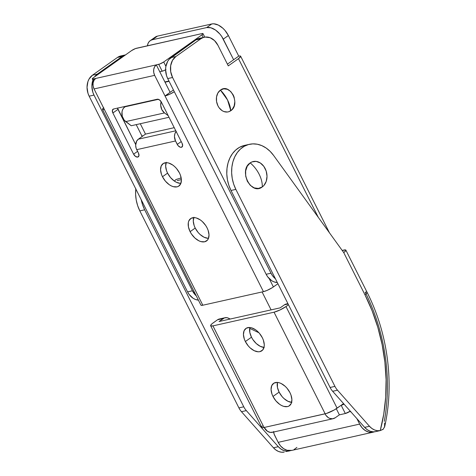 <?xml version="1.0" encoding="UTF-8"?>
<svg xmlns="http://www.w3.org/2000/svg" width="476" height="476" viewBox="0 0 476 476"><rect width="100%" height="100%" fill="white"/><g stroke="black" fill="none" stroke-linecap="round" stroke-linejoin="round"><path stroke-width="0.71" d="M220.418 90.119A11.757 9.092 77.4 0 0 217.954 105.845A11.757 9.092 77.4 0 0 230.777 110.718A23.61 14.244 -125.4 0 0 227.54 99.984A23.61 14.244 -125.4 0 0 220.418 90.119L223.738 88.828L227.344 89.298L230.681 91.463L233.246 94.992L234.109 97.104L234.835 101.626L234.15 105.964L232.169 109.462L229.188 111.58L227.457 112.015L223.857 111.539L222.119 110.652L219.109 107.754L217.954 105.845L216.55 101.495L216.526 96.973L217.889 92.981L220.418 90.119L227.54 99.984L230.777 110.718C240.963 104.351 229.962 82.479 220.418 90.119M142.604 136.166L141.533 135.232A23.514 18.177 -102.6 0 0 142.604 136.166M150.178 40.692L155.277 37.074A15.672 9.455 -125.4 0 1 157.443 36.122L152.35 39.74L206.667 27.578L211.766 23.961L157.443 36.122L211.766 23.961A15.672 9.455 -125.4 0 1 228.373 35.522L223.274 39.139L228.373 35.522L238.732 56.12L228.373 35.522L224.987 30.428L222.899 28.257L218.317 25.067L213.789 23.8L211.766 23.961L206.667 27.578A15.672 9.455 54.6 0 1 223.274 39.139L233.633 59.738L238.732 56.12L227.415 64.153L233.633 59.738L221.739 36.503L219.894 34.052L215.551 30.065L210.904 27.792L206.667 27.578L152.35 39.74L150.589 40.43L149.161 41.62L148.125 43.262L147.435 45.797A15.672 9.455 54.6 0 1 150.178 40.692A15.672 9.455 54.6 0 1 152.35 39.74L157.443 36.122L155.688 36.813M97.288 74.125L92.439 75.208L117.411 57.477L122.261 56.388L97.288 74.125L94.593 76.862A15.672 12.12 -102.6 0 1 97.288 74.125L92.439 75.208L89.066 79.022L87.941 81.545L87.031 87.334L88.001 93.361L89.155 96.182L187.574 291.871L189.115 294.412L193.131 298.279L195.446 299.464L198.403 300.13A15.672 12.12 77.4 0 1 187.574 291.871L89.155 96.182L94.004 95.093L192.423 290.782L196.267 295.882A15.672 12.12 -102.6 0 1 192.423 290.782L187.574 291.871L192.423 290.782L94.004 95.093A15.672 12.12 -102.6 0 1 92.903 80.135L91.88 86.245L92.85 92.279L94.004 95.093L89.155 96.182A15.672 12.12 77.4 0 1 92.439 75.208L117.411 57.477L122.261 56.388L97.288 74.125M120.946 55.9L117.411 57.477A15.672 12.12 77.4 0 1 120.892 55.912L125.741 54.829M125.569 54.865L122.261 56.388A15.672 12.12 -102.6 0 1 125.569 54.871M204.311 37.235L199.462 38.318A15.672 12.12 77.4 0 0 195.981 39.883L200.83 38.8L175.858 56.531L171.009 57.62L195.981 39.883L169.153 59.292L167.629 61.434L165.821 66.759L165.6 69.74L166.57 75.767L167.719 78.588L172.568 77.505L270.993 273.194L266.144 274.277L167.719 78.588L266.144 274.277L267.685 276.818L271.701 280.691L274.015 281.869L277.324 282.56A15.672 12.12 77.4 0 1 266.144 274.277L270.993 273.194L272.534 275.735L275.425 278.793A15.672 12.12 -102.6 0 1 270.993 273.194L172.568 77.505A15.672 12.12 -102.6 0 1 175.858 56.531L172.485 60.345L170.67 65.67L170.705 71.697L172.568 77.505L167.719 78.588A15.672 12.12 77.4 0 1 171.009 57.62L175.858 56.531L200.83 38.8A15.672 12.12 -102.6 0 1 204.311 37.235A15.672 12.12 -102.6 0 1 217.931 45.291L214.509 40.585L210.065 37.699L205.257 37.074L202.954 37.652L200.83 38.8L195.981 39.883L199.515 38.306M318.307 217.365L238.482 58.655L228.29 65.89L217.931 45.291L228.29 65.89L238.482 58.655L318.307 217.365M240.636 56.216A7.836 1.535 153.3 0 0 238.732 56.12L240.201 55.978L240.666 56.412L238.482 58.655A7.836 1.535 153.3 0 0 240.636 56.216L329.446 232.788M169.093 81.313L165.029 82.223L169.093 81.313M125.587 106.315L124.861 106.826L158.401 99.317L124.861 106.826A8.622 6.664 77.4 0 0 125.706 121.606L164.506 112.919A8.622 6.664 -102.6 0 1 161.156 101.721L160.71 105.369L161.858 109.676L164.506 112.919L168.195 115.674L164.506 112.919L125.706 121.606L131.245 125.741L124.23 120.184L122.261 116.275L122.011 111.854L122.57 109.831L123.54 108.117L125.587 106.315M169.004 117.286L131.245 125.741L169.004 117.286M166.166 162.679A13.715 8.271 -125.4 0 0 167.582 173.121L170.539 177.578L174.341 181.064L176.019 179.506L181.172 177.941M262.288 186.925A13.715 10.603 77.4 0 0 265.162 168.575A13.715 10.603 77.4 0 0 250.197 162.893A22.354 13.483 54.6 0 1 259.152 174.258A22.354 13.483 54.6 0 1 262.288 186.925L258.414 188.436L254.208 187.883L250.316 185.36L247.324 181.243L245.693 176.162L245.664 170.89L247.246 166.231L250.197 162.893L252.054 161.888L256.171 161.4L260.301 162.965L263.811 166.35L266.173 171.039L267.018 176.316L266.227 181.38L263.912 185.456L262.288 186.925C262.413 182.951 261.372 178.726 259.152 174.258C256.879 169.801 253.898 166.011 250.197 162.893C238.321 170.319 251.155 195.838 262.288 186.925M286.118 451.54L289.36 450.945A15.672 12.12 -102.6 0 1 278.305 446.696L246.324 410.609A15.672 12.12 -102.6 0 1 243.76 406.802L144.68 209.803L142.491 204.519L141.217 199.694M383.335 429.132L380.241 430.59L383.745 414.168L385.697 397.145L386.084 379.741L384.888 362.171L382.133 344.666L377.849 327.446L372.089 310.739L364.937 294.751L343.72 252.572L345.737 250.745L345.802 250.043L342.185 250.435L343.969 250.037A7.836 1.535 153.3 0 1 345.873 250.132A7.836 1.535 153.3 0 1 343.72 252.572L364.937 294.751A7.836 1.535 -26.7 0 0 367.091 292.318A7.836 1.535 153.3 0 1 364.937 294.751A156.747 121.201 -102.6 0 1 380.241 430.59L383.085 429.358L384.685 426.639C394.461 383.442 387.857 333.218 367.091 292.318A7.836 1.535 153.3 0 0 365.187 292.222A164.583 127.259 -102.6 0 1 384.275 421.379M244.616 145.388L239.428 147.364L235.685 150.047L232.472 153.611L229.908 157.937L228.064 162.869L227.016 168.248L226.79 173.889L227.397 179.601L228.819 185.194L231.009 190.471L330.088 387.47A15.672 12.12 77.4 0 0 332.653 391.284L364.634 427.365L367.288 429.739L370.251 431.262L373.351 431.839L375.748 431.601M262.086 291.955L271.1 309.882L262.086 291.955M289.36 450.945A15.672 12.12 -102.6 0 0 290.556 450.588L287.016 451.165L283.922 450.588L280.959 449.064L278.305 446.696L273.456 447.779A15.672 12.12 77.4 0 0 284.214 452.087L281.399 452.2L278.567 451.486L275.872 449.987L273.456 447.779L278.305 446.696L246.324 410.609L241.475 411.698L273.456 447.779L241.475 411.698A15.672 12.12 -102.6 0 1 238.91 407.884L243.76 406.802L144.68 209.803L139.831 210.886L238.91 407.884L139.831 210.886L144.68 209.803A31.351 24.24 -102.6 0 1 141.217 199.7M249.394 144.317A31.351 24.24 -102.6 0 1 273.611 155.444L343.72 252.572L273.611 155.444L270.118 151.338L266.149 148.036L261.854 145.644L257.361 144.24L252.833 143.877L248.424 144.561L244.277 146.275L240.535 148.964L237.322 152.528L234.757 156.848L232.913 161.78L231.866 167.159L231.639 172.806L232.246 178.518L233.668 184.105L235.858 189.383L334.937 386.387L330.088 387.47L231.009 190.471L235.858 189.383A31.351 24.24 -102.6 0 1 249.394 144.317L244.545 145.4A31.351 24.24 77.4 0 0 231.009 190.471L235.858 189.383L334.937 386.387A15.672 12.12 77.4 0 0 337.502 390.195L369.483 426.282L364.634 427.365A15.672 12.12 77.4 0 0 375.689 431.613L380.241 430.59A15.672 12.12 -102.6 0 1 369.483 426.282L364.634 427.365L332.653 391.284L337.502 390.195L369.483 426.282L371.899 428.483L374.6 429.983L377.426 430.697L380.241 430.59M384.662 423.009L384.513 427.252M135.803 188.942A31.351 24.24 77.4 0 0 139.831 210.886L137.641 205.608L136.219 200.015L135.612 194.303L135.839 188.663M273.646 432.012A7.836 4.73 54.6 0 0 274.712 435.475L278.168 442.341L359.642 424.098L362.052 427.728L365.11 430.447L368.567 432.029L372.125 432.339L374.457 431.803A15.672 12.12 -102.6 0 1 373.261 432.154A15.672 12.12 -102.6 0 1 359.642 424.098L356.899 418.642L359.642 424.098L278.168 442.341L274.134 434.118L273.611 431.476M350.913 411.889A7.836 4.73 54.6 0 0 349.783 411.502L351.163 412.008M291.901 450.373L287.087 450.272L283.631 448.69L280.572 445.97L278.168 442.341A15.672 12.12 77.4 0 0 291.782 450.397L373.261 432.154M294.019 449.594L296.911 447.392M332.653 391.284L337.502 390.195A15.672 12.12 -102.6 0 1 334.937 386.387L330.088 387.47A15.672 12.12 77.4 0 0 332.653 391.284M243.76 406.802L238.91 407.884A15.672 12.12 77.4 0 0 241.475 411.698L246.324 410.609A15.672 12.12 -102.6 0 1 243.76 406.802M162.483 176.745A13.715 8.271 54.6 0 1 163.03 163.661A13.715 8.271 54.6 0 1 179.458 172.943L176.501 168.486L174.668 166.588L172.699 164.999L168.635 163.012L166.701 162.685L163.387 163.429L161.233 165.91L160.555 169.748L161.465 174.365L162.483 176.745L165.44 181.195L169.242 184.682L171.283 185.89L173.306 186.669L177.012 186.86L178.554 186.259L180.713 183.778L181.386 179.94L180.475 175.323L179.458 172.943A13.715 8.271 54.6 0 1 178.911 186.027A13.715 8.271 54.6 0 1 162.483 176.745L167.582 173.121L162.483 176.745M190.108 231.675A13.715 8.271 54.6 0 1 190.656 218.591A13.715 8.271 54.6 0 1 207.084 227.873L205.745 225.565L202.3 221.518L200.325 219.93L196.261 217.943L194.327 217.615L191.013 218.359L188.859 220.84L188.323 222.619L188.442 226.933L190.108 231.675L191.453 233.984L194.898 238.03L198.909 240.82L200.931 241.6L204.644 241.79L207.429 240.148L208.339 238.708L209.012 234.87L208.101 230.253L207.084 227.873A13.715 8.271 54.6 0 1 206.536 240.957A13.715 8.271 54.6 0 1 190.108 231.675L195.208 228.052L190.108 231.675M193.791 217.609A13.715 8.271 -125.4 0 0 195.208 228.052L198.165 232.508L199.997 234.412L204.002 237.203L207.964 238.309M103.744 107.683L102.459 109.242L102.929 109.67L104.399 109.534A7.836 1.535 153.3 0 1 102.495 109.432L200.914 305.128A7.836 1.535 -26.7 0 0 202.818 305.223L94.04 88.935L154.664 75.357L165.023 95.956A7.836 1.535 153.3 0 0 174.317 91.701L169.944 94.129L165.023 95.956L263.442 291.651A7.836 1.535 -26.7 0 0 273.391 286.945L269.214 278.633L273.391 286.945L277.913 283.732L272.302 287.671L267 290.437L263.442 291.651L202.818 305.223L94.04 88.935L93.106 86.031L93.088 83.02L93.992 80.355L95.682 78.451L158.728 64.331L162.185 71.198L159.757 71.739L170.116 92.338L173.448 89.976L170.116 92.338L156.306 64.873L154.617 66.783L153.712 69.442L153.73 72.459L154.664 75.357L165.023 95.956L170.116 92.338L165.023 95.956L263.442 291.651L202.818 305.223L200.985 305.217M174.341 181.064L176.376 182.272L180.339 183.379M166.326 162.286L165.654 166.13L166.564 170.741L167.582 173.121A13.715 8.271 -125.4 0 0 180.874 183.385M193.952 217.217L193.28 221.06L194.19 225.672L195.208 228.052A13.715 8.271 -125.4 0 0 208.5 238.315M117.501 108.01L135.684 144.567L117.977 109.361L112.877 112.985L133.601 154.182L135.529 156.449L137.748 157.068L138.956 155.682L138.451 153.094L136.719 149.66L175.519 140.973L178.095 145.68L180.339 147.245L181.398 147.298L182.605 145.906L182.1 143.318L161.376 102.12L159.448 99.853L157.223 99.234L113.574 109.004L112.366 110.396L112.877 112.985L117.977 109.361A3.921 2.362 -125.4 0 1 117.524 108.123M145.501 134.107L174.228 127.675L145.501 134.107L138.367 139.176L145.501 134.107L140.277 123.718L145.501 134.107M176.239 131.328L174.912 133.655L174.46 136.547L175.519 140.973L136.719 149.66A7.836 6.057 77.4 0 1 138.367 139.176L175.799 130.793L138.367 139.176L136.677 141.08L135.66 145.234L136.148 148.25L138.451 153.094A3.921 2.362 54.6 0 1 138.29 156.83A3.921 2.362 54.6 0 1 133.601 154.182L112.877 112.985A3.921 2.362 54.6 0 1 113.032 109.242A3.921 2.362 54.6 0 1 113.574 109.004L157.223 99.234A3.921 2.362 54.6 0 1 161.376 102.12L182.1 143.318A3.921 2.362 54.6 0 1 181.939 147.06A3.921 2.362 54.6 0 1 177.25 144.406L181.225 141.58L177.25 144.406L175.519 140.973A7.836 6.057 -102.6 0 1 176.126 131.453M136.201 124.635L142.163 136.481L136.201 124.635M165.6 69.799A3.921 0.768 -26.7 0 1 162.185 71.198L158.728 64.331A3.921 0.768 153.3 0 0 163.702 61.981L165.892 66.337L163.702 61.981L201.931 34.837L203.252 37.473L201.931 34.837A3.921 0.768 153.3 0 0 203.002 33.617A3.921 0.768 153.3 0 0 202.05 33.57L136.576 48.231A3.921 0.768 153.3 0 0 131.602 50.581L93.379 77.725L92.588 78.373L92.522 79.064L95.682 78.451A7.836 6.057 77.4 0 0 94.04 88.935L154.664 75.357A7.836 6.057 -102.6 0 1 156.306 64.873L159.853 63.986L163.702 61.981L201.931 34.837L203.02 33.713L202.05 33.57L135.458 48.576L131.602 50.581L93.379 77.725A3.921 0.768 153.3 0 0 92.302 78.945A3.921 0.768 153.3 0 0 93.254 78.992L156.306 64.873L159.757 71.739L163.304 70.853L165.999 69.579M93.968 80.402L93.254 78.992L93.968 80.402M102.495 109.432A7.836 1.535 153.3 0 1 103.548 107.85M137.576 151.356L133.601 154.182L137.576 151.356M263.99 347.432A13.715 8.271 -125.4 0 1 251.483 337.192L249.817 332.45L249.835 327.494A13.715 8.271 -125.4 0 0 251.483 337.192L245.366 341.536A13.715 8.271 54.6 0 1 245.913 328.452A13.715 8.271 54.6 0 1 262.341 337.734L259.384 333.283L257.552 331.379L255.582 329.797L251.518 327.803L249.579 327.476L246.27 328.22L244.111 330.701L243.438 334.539L244.349 339.156L245.366 341.536L248.323 345.987L250.156 347.891L254.16 350.681L258.123 351.788L259.896 351.651L262.687 350.009L264.126 346.79L264.269 344.731L263.359 340.114L262.341 337.734A13.715 8.271 54.6 0 1 261.794 350.818A13.715 8.271 54.6 0 1 245.366 341.536L251.483 337.192L252.821 339.501L256.267 343.547L260.277 346.338L264.24 347.45M291.615 402.363A13.715 8.271 -125.4 0 1 279.109 392.123L277.443 387.381L277.46 382.424A13.715 8.271 -125.4 0 0 279.109 392.123L272.992 396.466A13.715 8.271 54.6 0 1 273.539 383.382A13.715 8.271 54.6 0 1 289.967 392.664L287.01 388.214L285.178 386.31L281.173 383.519L279.144 382.734L277.21 382.406L273.896 383.15L271.742 385.631L271.064 389.469L271.974 394.086L272.992 396.466L275.949 400.917L279.751 404.404L281.792 405.612L283.815 406.391L287.522 406.581L289.063 405.98L291.223 403.499L291.895 399.661L290.985 395.044L289.967 392.664A13.715 8.271 54.6 0 1 289.42 405.748A13.715 8.271 54.6 0 1 272.992 396.466L279.109 392.123L282.066 396.573L283.898 398.477L287.909 401.268L291.865 402.381M285.618 304.194L284.446 304.807L288.099 303.991L284.446 304.807L280.162 307.853L219.055 321.532L223.339 318.492L217.52 319.795L212.153 323.662L210.814 325.031L210.737 325.87L212.939 325.876L274.045 312.197L279.953 310.001L285.981 306.55L337.091 408.17L341.173 405.272L334.313 409.931L326.411 413.477L264.049 427.502L262.288 427.668L261.723 427.15M261.925 426.651L262.449 426.02M258.95 332.789L249.662 328.333L258.95 332.789M218.686 319.182L217.52 319.795L223.339 318.492A7.836 6.057 -102.6 0 1 225.083 317.712A7.836 6.057 -102.6 0 1 228.409 318.141L230.259 319.027L227.1 317.694L224.505 317.879L219.055 321.532L280.162 307.853L284.446 304.807A7.836 6.057 77.4 0 1 286.189 304.027L287.926 303.64M285.981 306.55L288.492 304.765L285.981 306.55A9.407 1.839 153.3 0 1 274.045 312.197L325.156 413.817L264.049 427.502L212.939 325.876L274.045 312.197L325.156 413.817A9.407 1.839 -26.7 0 0 337.091 408.17L285.981 306.55M341.173 405.272L343.553 403.583L341.173 405.272L345.314 413.513L339.376 414.846L335.294 417.738A9.407 7.271 -102.6 0 1 333.206 418.678A9.407 7.271 -102.6 0 1 325.037 413.84L325.965 415.37L328.369 417.69L329.761 418.398L332.641 418.773L335.294 417.738L339.376 414.846L336.294 408.717L339.376 414.846L345.314 413.513A3.921 0.768 -26.7 0 0 350.276 411.169L345.314 413.513L341.173 405.272L344.059 404.154A3.921 0.768 153.3 0 1 341.173 405.272M225.083 317.712L219.257 319.015A7.836 6.057 77.4 0 0 217.52 319.795L213.236 322.835A9.407 1.839 153.3 0 0 210.654 325.762A9.407 1.839 153.3 0 0 212.939 325.876L264.049 427.502A9.407 1.839 -26.7 0 1 261.764 427.383L210.654 325.762M273.159 432.059L270.332 432.392L267.5 431.315L264.168 427.472A9.407 7.271 77.4 0 0 272.343 432.309L333.206 418.678M164.892 81.943L168.95 81.033M345.873 250.132L367.091 292.318M177.215 180.559L181.374 179.625M93.522 81.366L92.308 78.956M203.008 33.629L204.775 37.14"/></g></svg>
